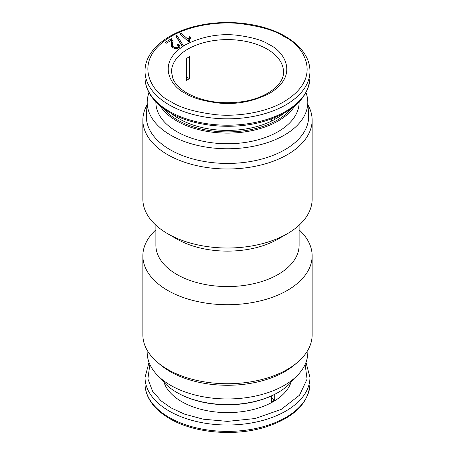 <?xml version="1.0" encoding="UTF-8"?>
<svg xmlns="http://www.w3.org/2000/svg" width="455" height="455" viewBox="0 0 455 455"><rect width="100%" height="100%" fill="white"/><g stroke="black" fill="none" stroke-linecap="round" stroke-linejoin="round"><path stroke-width="0.68" d="M308.007 105.048A84.636 48.861 180 0 1 312.136 120.126A84.636 48.861 180 0 1 259.89 165.267A84.636 48.861 180 0 1 167.656 154.677A84.636 48.861 180 0 1 142.864 120.126A84.636 48.861 180 0 1 146.993 105.048M287.344 233.699L278.142 239.017A71.611 41.348 0 0 1 176.864 239.017A71.611 41.348 0 0 0 176.864 239.017L167.656 233.699A84.636 48.861 0 0 0 287.344 233.699A84.636 48.861 0 0 0 312.136 199.148L312.136 120.126M305.988 92.632A80.296 46.359 180 0 1 307.745 100.765L308.609 114.922A81.161 46.859 180 0 1 259.879 159.546A81.161 46.859 180 0 1 170.107 149.712A81.161 46.859 180 0 1 146.391 114.922L147.255 100.765A80.296 46.359 180 0 1 149.012 92.632M155.889 225.191L155.889 245.217A71.611 41.348 0 0 0 176.864 274.456A71.611 41.348 0 0 0 254.902 283.419A71.611 41.348 0 0 0 299.111 245.217L299.111 225.191M307.745 100.765A80.296 46.359 180 0 1 259.532 144.912A80.296 46.359 180 0 1 170.722 135.186A80.296 46.359 180 0 1 147.255 100.765M155.889 229.809A84.636 48.861 0 0 0 142.864 255.852A84.636 48.861 0 0 0 167.656 290.404A84.636 48.861 0 0 0 259.89 300.994A84.636 48.861 0 0 0 312.136 255.852A84.636 48.861 0 0 0 299.111 229.809M142.864 255.852L142.864 334.874A84.636 48.861 0 0 0 157.709 362.516A84.636 48.861 0 0 0 167.656 369.426A84.636 48.861 0 0 0 297.291 362.516A84.636 48.861 0 0 0 312.136 334.874L312.136 255.852M294.851 105.822A71.611 41.348 180 0 1 176.864 121.007A71.611 41.348 180 0 1 160.149 105.822M299.111 101.869L299.111 102.403A71.611 41.348 180 0 1 254.902 140.601A71.611 41.348 180 0 1 176.864 131.643A71.611 41.348 180 0 1 155.889 102.403L155.889 101.869M157.709 362.516L160.569 364.927A81.161 46.859 0 0 0 170.107 371.553A81.161 46.859 0 0 0 294.43 364.927L297.291 362.516M291.581 108.37A70.747 40.842 180 0 1 177.473 119.944A70.747 40.842 180 0 1 163.419 108.37M146.993 349.952L147.255 354.235A80.296 46.359 0 0 0 170.722 385.374A80.296 46.359 0 0 0 256.91 395.731A80.296 46.359 0 0 0 307.745 354.235L308.007 349.952M283.607 113.392A68.142 39.34 180 0 1 275.685 118.88A68.142 39.34 180 0 1 171.393 113.392M161.007 378.583A71.611 41.348 0 0 0 176.858 392.46A71.611 41.348 0 0 0 278.136 392.46A71.611 41.348 0 0 0 278.142 392.46A71.611 41.348 0 0 0 293.993 378.583M176.858 392.46L177.473 392.819A70.747 40.842 0 0 0 277.527 392.819L278.136 392.46L277.527 392.819M271.669 121.024L271.669 118.795M274.735 117.595L274.735 119.42M189.473 78.681L189.473 56.71A55.988 32.322 0 0 0 186.408 58.479L186.408 80.45A55.988 32.322 180 0 1 189.473 78.681L186.408 76.906M163.999 382.342A64.667 37.338 0 0 0 208.544 410.973A64.667 37.338 0 0 0 273.227 401.674A64.667 37.338 0 0 0 291.001 382.342M274.735 394.343L274.735 400.064A64.667 37.338 180 0 1 273.227 400.969A64.667 37.338 180 0 1 271.669 401.839L271.669 395.844M142.864 120.126L142.864 199.148A84.636 48.861 0 0 0 167.656 233.699L176.858 239.017M188.114 39.278L180.965 33.238L179.662 33.988L189.178 42.019L189.928 41.581L190.019 38.931L189.445 40.683L190.69 37.56L189.633 36.667L188.114 39.278L188.478 41.428M171.16 46.342L174.527 48.657L176.779 48.696L180.078 46.677L178.798 44.152L177.325 44.761L178.36 46.273C177.251 48.054 175.545 48.179 173.23 46.649L172.792 45.494L172.997 41.394L171.41 38.755L165.154 42.366L166.223 43.27L170.921 40.563L171.7 42.952L171.234 41.553L171.143 46.296M178.309 45.983L178.826 47.684L178.309 45.983M170.921 40.563L171.234 41.553M183.308 45.58L176.898 35.365L175.772 36.013L182.182 46.228L183.308 45.58M274.735 400.064L271.669 398.296M180.965 33.238L180.902 35.029M190.031 38.897L189.684 38.601L188.489 41.49M189.684 38.601L189.633 36.667M189.701 40.825L189.234 42.252L189.445 40.683M171.41 38.755L171.029 40.774M171.336 40.592L172.53 42.821L172.331 46.933L172.803 48.167L173.23 46.649M178.781 48.014L178.826 47.684M178.798 44.152L178.696 45.938L178.343 46.086M178.696 45.938L179.662 47.343M171.512 47.007L171.7 42.952M176.898 35.365L176.603 37.333M182.29 46.165L176.711 37.27M172.928 46.063L172.314 46.399M169.192 111.265A82.463 47.61 180 0 1 145.037 77.6C145.054 82.838 146.413 87.912 149.115 92.831C153.375 100.424 160.245 106.971 169.726 112.453C194.484 127.172 235.804 130.585 266.579 120.541C294.146 111.27 308.609 96.955 309.963 77.6A82.463 47.61 180 0 1 259.06 121.582A82.463 47.61 180 0 1 169.192 111.265M269.548 44.817C262.797 40.273 251.587 37.037 235.912 35.109C218.406 33.431 201.588 36.667 185.452 44.817C154.91 63.114 171.467 87.241 185.452 93.366C192.203 97.91 203.413 101.147 219.088 103.08C236.594 104.752 253.412 101.516 269.548 93.366C300.09 75.069 283.533 50.943 269.548 44.817M171.512 71.93A55.988 32.322 180 0 1 206.075 42.065A55.988 32.322 180 0 1 267.091 49.072A55.988 32.322 180 0 1 283.488 71.93C284.267 84.289 266.647 98.377 241.844 101.732C220.829 104.405 202.612 101.562 187.193 93.195C179.952 88.913 175.209 84.101 172.951 78.766L171.512 71.93M169.192 104.883A82.463 47.61 180 0 1 145.037 71.219C144.696 50.408 168.14 31.554 200.16 25.241C229.11 19.087 263.53 23.546 285.274 36.36C294.686 41.814 301.528 48.304 305.8 55.84C308.558 60.799 309.946 65.93 309.963 71.219A82.463 47.61 180 0 1 259.06 115.206A82.463 47.61 180 0 1 169.192 104.883M171.029 101.698C152.243 93.468 130.005 61.067 171.029 36.491C189.974 25.292 218.002 21.453 238.795 23.45C259.851 26.043 274.905 30.388 283.971 36.491C302.757 44.715 324.995 77.122 283.971 101.698C265.026 112.891 236.998 116.736 216.205 114.734C195.149 112.146 180.095 107.795 171.029 101.698M305.123 364.444L307.079 379.14L299.509 395.213L281.15 409.426L255.124 418.537L227.443 421.381L203.157 419.186L184.406 414.09L171.029 407.879L161.081 400.872L152.596 391.26L147.886 378.884L149.877 364.444M145.037 383.781A82.463 47.61 0 0 0 169.192 417.445A82.463 47.61 0 0 0 285.808 417.445A82.463 47.61 0 0 0 309.963 383.781C308.609 403.136 294.146 417.451 266.579 426.722C235.804 436.772 194.484 433.353 169.726 418.64C160.245 413.151 153.375 406.611 149.115 399.012C146.413 394.098 145.054 389.019 145.037 383.781L145.037 377.4A82.463 47.61 0 0 0 169.192 411.07A82.463 47.61 0 0 0 285.808 411.07A82.463 47.61 0 0 0 309.963 377.4L305.988 362.368M172.53 42.821L172.997 41.394M172.388 45.329L172.855 43.925M172.331 46.933L172.792 45.494M171.654 44.613L171.188 43.179M309.963 71.219L309.963 77.6M145.037 71.219L145.037 77.6M149.012 362.368L145.037 377.4M309.963 383.781L309.963 377.4"/></g></svg>
